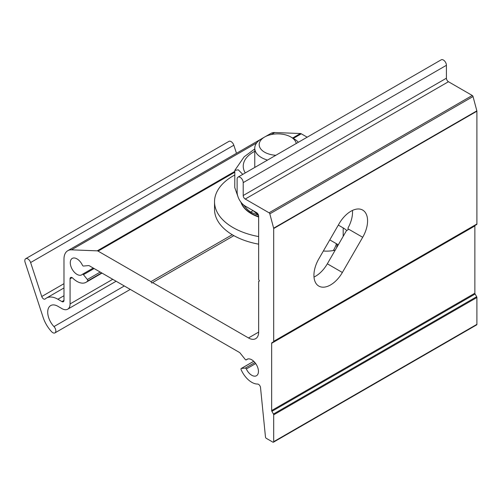 <?xml version="1.0" encoding="UTF-8"?>
<svg xmlns="http://www.w3.org/2000/svg" width="502" height="502" viewBox="0 0 502 502"><rect width="100%" height="100%" fill="white"/><g stroke="black" fill="none" stroke-linecap="round" stroke-linejoin="round"><path stroke-width="0.75" d="M233.869 235.645L152.577 282.582L248.49 337.953A14.37 8.296 -120 0 0 255.675 338.668A14.37 8.296 -120 0 0 258.655 332.092L258.655 281.409L259.465 280.938L258.655 279.526L258.655 216.174A2.874 1.657 -120 0 0 256.622 212.653L245.24 206.084A11.496 6.639 60 0 1 237.113 192.002L237.113 179.101A4.311 2.491 60 0 1 238.004 177.124A4.311 2.491 60 0 1 241.33 178.279A4.311 2.491 60 0 1 243.206 182.621L243.206 195.523A2.874 1.657 -120 0 0 245.24 199.043L269.059 212.792A1.148 0.665 60 0 1 269.819 213.852L273.64 228.178A1.148 0.665 60 0 1 273.69 228.529L273.69 341.322A1.148 0.665 60 0 1 273.452 341.849L271.896 342.747A1.148 0.665 -120 0 0 271.657 343.274L271.657 410.542A1.148 0.665 -120 0 0 271.896 411.345L273.452 414.037A1.148 0.665 60 0 1 273.69 414.84L273.69 441.672A1.148 0.665 60 0 1 273.452 442.193A1.148 0.665 60 0 1 272.875 442.136L266.28 438.328A1.148 0.665 60 0 1 265.476 437.041L260.519 387.55A2.874 1.657 -120 0 0 257.576 384.049A18.103 10.454 60 0 1 241.117 369.629A1.148 0.665 60 0 1 241.217 368.499A1.148 0.665 60 0 1 241.387 368.449L245.271 368.098A1.148 0.665 60 0 1 246.331 368.97A9.482 5.478 -120 0 0 256.484 375.734A9.482 5.478 -120 0 0 256.484 364.785A9.482 5.478 -120 0 0 247.003 359.306A9.482 5.478 -120 0 0 246.331 359.821A1.148 0.665 60 0 1 246.25 359.884A1.148 0.665 60 0 1 245.271 359.47L240.251 353.22A2.874 1.657 -120 0 0 239.234 352.322L89.494 265.872A2.874 1.657 -120 0 0 88.477 265.596L83.457 266.047A1.148 0.665 60 0 1 82.397 265.175A9.482 5.478 -120 0 0 72.244 258.411A9.482 5.478 -120 0 0 72.244 269.361A9.482 5.478 -120 0 0 81.726 274.839A9.482 5.478 -120 0 0 82.397 274.324A1.148 0.665 60 0 1 82.479 274.261A1.148 0.665 60 0 1 83.457 274.676L87.342 279.514A1.148 0.665 60 0 1 87.612 281.001A18.103 10.454 60 0 1 86.037 282.306A18.103 10.454 60 0 1 72.777 278.158A2.874 1.657 -120 0 0 70.669 277.499A2.874 1.657 -120 0 0 70.073 278.811L70.073 303.936A11.496 6.639 60 0 1 67.695 309.194A11.496 6.639 60 0 1 61.947 308.623L57.881 306.283A14.37 8.296 -120 0 0 50.696 305.567A14.37 8.296 -120 0 0 53.971 326.589A4.311 2.491 60 0 1 54.956 332.889A4.311 2.491 60 0 1 51.631 331.728A22.992 13.272 60 0 1 43.147 317.44L25.1 262.326A4.311 2.491 60 0 1 25.709 258.699A4.311 2.491 60 0 1 30.622 262.54L41.748 296.513A2.874 1.657 -120 0 0 45.029 299.073A2.874 1.657 -120 0 0 45.18 298.966A22.992 13.272 60 0 1 46.385 298.1A22.992 13.272 60 0 1 57.881 299.242L61.947 301.589A2.874 1.657 -120 0 0 63.384 301.727A2.874 1.657 -120 0 0 63.98 300.416L63.98 259.114A18.392 10.617 60 0 1 67.789 250.699A18.392 10.617 60 0 1 71.485 249.839L97.225 250.843A2.874 1.657 60 0 1 98.085 251.119L150.951 281.641L232.244 234.71M307.174 137.19L301.294 133.796A2.874 1.657 -120 0 0 300.434 133.519L274.694 132.522A18.392 10.617 -120 0 0 270.998 133.375L265.564 136.506M152.577 282.582L151.767 283.046L150.951 281.641M338.31 244.8L329.776 239.874M362.695 237.289L342.37 272.486A23.563 13.604 -60 0 1 318.808 286.09A23.563 13.604 -60 0 1 318.808 258.881L339.126 223.685A23.563 13.604 -60 0 1 362.695 210.081A23.563 13.604 -60 0 1 362.695 237.289L348.055 228.843L348.043 227.921A23.563 13.604 120 0 0 352.46 210.432M236.48 153.305L233.832 145.216A4.311 2.491 -120 0 0 228.918 141.376L25.709 258.699M273.452 341.849L476.662 224.526A1.148 0.665 -120 0 0 476.9 223.999L476.9 111.206A1.148 0.665 -120 0 0 476.85 110.86L473.028 96.528A1.148 0.665 -120 0 0 472.269 95.474L448.449 81.726A2.874 1.657 60 0 1 446.416 78.205L446.416 65.298A4.311 2.491 -120 0 0 444.54 60.962A4.311 2.491 -120 0 0 441.214 59.807L238.004 177.124M273.452 442.193L476.662 324.876A1.148 0.665 -120 0 0 476.9 324.348L476.9 297.517A1.148 0.665 -120 0 0 476.662 296.713L475.105 294.021A1.148 0.665 60 0 1 474.867 293.218L474.867 225.95A1.148 0.665 60 0 1 475.105 225.423L271.896 342.747L475.105 225.423M338.317 225.091L343.186 227.908A23.563 13.604 180 0 1 346.75 230.543M335.204 250.178A23.563 13.604 180 0 1 323.351 251.013M348.055 228.843L348.055 229.79L346.43 230.725L327.335 263.807A23.563 13.604 120 0 1 314.001 277.054M275.843 155.281A18.58 10.73 180 0 1 260.243 148.197A18.58 10.73 180 0 1 264.617 137.021A18.58 10.73 180 0 1 290.896 137.021A18.58 10.73 180 0 1 296.236 143.503M298.339 142.292A22.992 13.272 0 0 0 294.009 138.822L290.896 137.021M264.617 137.021L261.498 138.822A22.992 13.272 0 0 0 254.765 148.209A22.992 13.272 0 0 0 267.516 160.088M336.578 247.793A59.343 34.261 0 0 0 337.08 244.091M333.278 250.561A59.343 34.261 0 0 0 336.403 243.702M258.655 216.644A37.361 21.567 180 0 1 241.167 202.469M258.655 217.002A37.361 21.567 180 0 1 240.96 202.206M258.655 236.567A63.227 36.502 180 0 1 214.53 201.773A63.227 36.502 180 0 1 234.767 175.003M258.655 244.167A63.227 36.502 180 0 1 214.53 209.372L214.53 201.773M234.829 170.347L244.129 156.837L254.765 148.918M242.78 174.37L238.249 169.795L234.817 170.423L234.767 187.585L238.299 197.581M253.209 210.683L258.524 215.276M243.319 204.709L247.43 209.459L250.586 212.07L253.121 210.633M98.085 251.119L234.767 172.205M293.3 138.408L301.294 133.796M300.434 133.519L292.635 138.025M234.767 171.433L97.225 250.843M70.073 278.811L72.106 277.637M87.612 281.001L101.661 272.893M63.98 283.68L41.748 296.513M233.832 145.216L30.622 262.54M83.457 274.676L94.106 268.532M93.265 268.049L82.573 274.224M100.231 272.071L87.342 279.514M247.781 358.986L246.331 359.821M246.331 368.97L255.706 363.561M254.916 362.532L245.271 368.098M241.387 368.449L253.761 361.302M269.819 213.852L473.028 96.528M472.269 95.474L269.059 212.792M476.85 110.86L273.64 228.178M273.69 228.529L476.9 111.206M476.9 324.348L273.69 441.672M273.69 414.84L476.9 297.517M476.662 296.713L273.452 414.037M475.105 294.021L271.896 411.345M476.9 223.999L273.69 341.322M258.655 332.092L248.49 337.953M343.186 227.908L343.186 236.348M342.37 272.486L327.335 263.807M446.416 78.205L243.206 195.523M243.206 182.621L446.416 65.298M448.449 81.726L245.24 199.043M474.867 225.95L271.657 343.274M474.867 293.218L271.657 410.542M112.749 279.294L70.073 303.936M124.314 285.977L53.971 326.589M63.98 295.722L57.881 299.242M63.98 300.416L61.947 301.589M274.694 132.522L271.111 134.586M256.654 142.932L71.485 249.839M254.765 151.328A34.519 19.929 0 0 0 245.271 172.933M102 273.088L86.037 282.306M93.253 268.037L82.479 274.261M247.831 358.974L246.25 359.884M253.73 361.271L241.217 368.499M116.119 281.239L67.695 309.194M130.269 289.409L54.956 332.889M63.98 287.947L46.385 298.1M260.507 139.43L67.789 250.699M254.765 167.448L254.765 148.209M258.543 215.352L250.586 212.07"/></g></svg>
